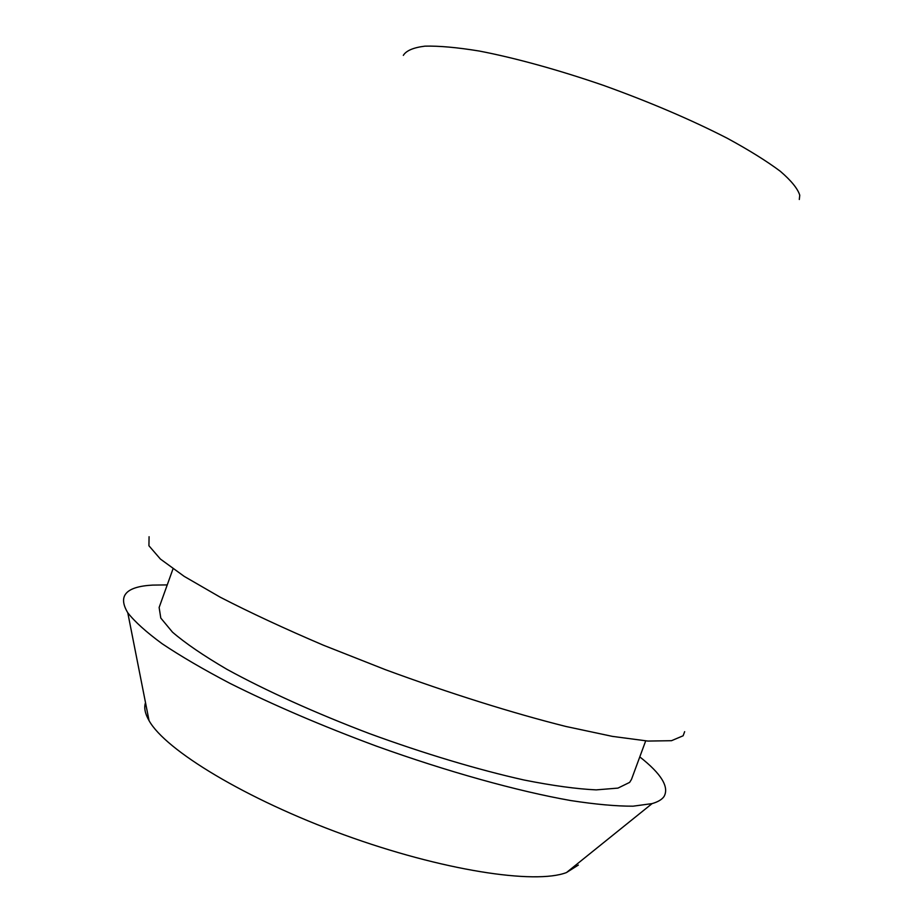 <?xml version="1.0" encoding="UTF-8"?>
<svg xmlns="http://www.w3.org/2000/svg" width="923" height="923" viewBox="0 0 923 923"><rect width="100%" height="100%" fill="white"/><g stroke="black" fill="none" stroke-linecap="round" stroke-linejoin="round"><path stroke-width="1.38" d="M145.511 702.691C143.838 707.641 145.015 713.617 149.053 720.632C165.321 750.076 245.553 799.03 343.864 834.761C442.152 870.585 535.086 884.661 566.468 872.558L578.352 865.047M639.777 756.895C661.364 773.843 669.44 787.065 663.995 796.584C661.883 799.583 657.914 801.925 652.088 803.61L633.063 806.183C616.345 806.252 595.554 804.371 570.668 800.541C517.872 791.242 447.597 771.755 376.157 746.038C321.942 725.905 273.173 704.987 229.862 683.308C203.245 669.325 180.689 656.149 162.206 643.781C146.272 632.093 134.793 621.756 127.778 612.768C117.602 595.82 125.863 586.601 152.537 585.101L167.248 584.905M173.005 568.856L159.137 607.472L160.787 618.052L172.497 632.163C185.338 643.216 203.452 655.572 226.816 669.256C265.282 690.392 315.066 712.937 369.385 733.577C424.119 753.606 478.276 769.805 524.079 780.016C552.773 785.704 576.817 788.992 596.212 789.88L617.96 788.104L629.648 782.381L631.482 779.393L645.685 740.892M149.076 536.725L148.926 545.758L160.417 559.061L184.242 576.402L220.274 597.227C250.029 612.572 284.446 628.575 323.488 645.246L385.306 669.636C449.443 693.277 512.911 713.179 565.914 726.47L612.399 736.381L647.911 741.065L671.494 740.696L683.124 735.781L684.658 731.662M799.306 199.495L799.756 195.203C797.737 188.673 791.253 180.7 780.304 171.274C766.736 161.133 749.061 150.126 727.255 138.254C691.039 119.69 649.769 102.061 603.469 85.377C558.138 69.767 514.792 57.849 479.233 51.03C457.15 47.431 439.071 45.804 424.984 46.15C413.423 47.569 406.201 50.638 403.328 55.368M566.468 872.558L652.088 803.61M149.053 720.632L127.778 612.768"/></g></svg>
